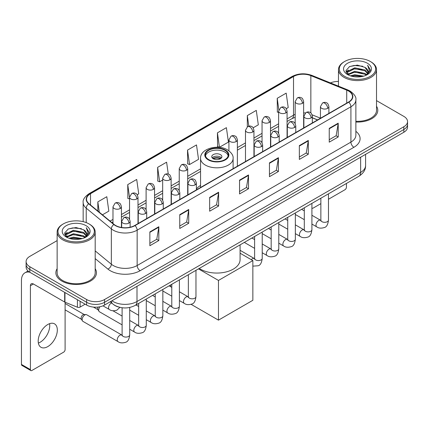 <?xml version="1.0" encoding="UTF-8"?>
<svg xmlns="http://www.w3.org/2000/svg" width="429" height="429" viewBox="0 0 429 429"><rect width="100%" height="100%" fill="white"/><g stroke="black" fill="none" stroke-linecap="round" stroke-linejoin="round"><path stroke-width="0.64" d="M200.552 185.43A22.41 12.94 0 0 0 196.391 189.017M317.546 119.948L312.333 117.841M118.844 307.078A12.682 7.325 180 0 1 113.723 304.681M57.137 240.605L29.821 256.376A12.682 7.325 0 0 0 26.105 261.556L26.105 267.079A12.682 7.325 0 0 0 29.821 272.254L86.626 305.051A12.682 7.325 0 0 0 104.563 305.051L403.834 132.266A12.682 7.325 0 0 0 407.55 127.091L407.55 124.33A12.682 7.325 0 0 1 403.834 129.504A12.682 7.325 0 0 0 407.55 124.33L407.55 121.568A12.682 7.325 0 0 0 403.834 116.388L376.523 100.617M26.105 261.556A12.682 7.325 0 0 0 29.821 266.731L86.626 299.528A12.682 7.325 0 0 0 104.563 299.528L104.563 302.289L403.834 129.504L104.563 302.289A12.682 7.325 0 0 1 86.626 302.289A12.682 7.325 0 0 0 104.563 302.289L104.563 305.051M29.821 266.731L29.821 269.492L86.626 302.289L29.821 269.492A12.682 7.325 0 0 1 26.105 264.318A12.682 7.325 0 0 0 29.821 269.492L29.821 272.254M57.137 268.693A20.297 11.717 0 0 0 55.867 272.774A20.297 11.717 0 0 0 61.814 281.059A20.297 11.717 0 0 0 83.928 283.596A20.297 11.717 0 0 0 96.455 272.774A20.297 11.717 0 0 0 95.19 268.693A20.297 11.717 0 0 1 96.455 272.774A20.297 11.717 0 0 1 83.928 283.596A20.297 11.717 0 0 1 61.814 281.059A20.297 11.717 0 0 1 55.867 272.774A20.297 11.717 0 0 1 57.137 268.693M348.525 91.012A13.53 7.813 180 0 1 352.488 96.536A13.53 7.813 180 0 1 348.525 102.059L134.76 225.477A13.53 7.813 180 0 1 114.109 224.437L88.991 203.721A13.53 7.813 180 0 1 86.545 199.244A13.53 7.813 180 0 1 90.508 193.72L293.516 76.512A13.53 7.813 180 0 1 310.848 75.638L346.718 90.138A13.53 7.813 180 0 1 348.525 91.012M348.766 90.878A13.867 8.006 0 0 0 346.911 89.977L311.041 75.477A13.867 8.006 0 0 0 293.28 76.373L90.267 193.581A13.867 8.006 0 0 0 88.717 203.834L113.835 224.544A13.867 8.006 0 0 0 135.001 225.616L348.766 102.199A13.867 8.006 0 0 0 348.766 90.878M149.86 231.917L149.86 245.726L158.827 240.546L158.827 226.737L149.86 231.917M149.86 243.275L156.767 239.285L158.789 227.198A3.384 1.952 -120 0 0 158.827 226.737M156.708 239.323L158.827 240.546M179.756 214.656L179.756 228.464L188.722 223.284L188.722 209.475L179.756 214.656M179.756 226.013L186.663 222.024L188.69 209.937A3.384 1.952 -120 0 0 188.722 209.475M186.604 222.061L188.722 223.284M209.652 197.394L209.652 211.202L218.624 206.027L218.624 192.213L209.652 197.394M209.652 208.751L216.559 204.767L218.586 192.675A3.384 1.952 -120 0 0 218.624 192.213M216.5 204.799L218.624 206.027M329.241 128.351L329.241 142.16L338.213 136.98L338.213 123.171L329.241 128.351M329.241 139.709L336.148 135.72L338.175 123.632A3.384 1.952 -120 0 0 338.213 123.171M336.089 135.757L338.213 136.98M299.345 145.613L299.345 159.422L308.312 154.242L308.312 140.433L299.345 145.613M299.345 156.971L306.252 152.981L308.279 140.889A3.384 1.952 -120 0 0 308.312 140.433M306.193 153.019L308.312 154.242M269.45 162.87L269.45 176.684L278.416 171.503L278.416 157.695L269.45 162.87M269.45 174.233L276.356 170.243L278.378 158.151A3.384 1.952 -120 0 0 278.416 157.695M276.292 170.275L278.416 171.503M239.548 180.132L239.548 193.94L248.52 188.765L248.52 174.957L239.548 180.132M239.548 191.49L246.461 187.505L248.482 175.413A3.384 1.952 -120 0 0 248.52 174.957M246.396 187.537L248.52 188.765M355.872 122.029A20.297 11.717 0 0 0 377.788 110.35A20.297 11.717 0 0 0 376.523 106.269A20.297 11.717 0 0 1 377.788 110.35A20.297 11.717 0 0 1 355.872 122.029M104.563 299.528L403.834 126.743A12.682 7.325 0 0 0 407.55 121.568M338.47 81.451A12.682 7.325 0 0 0 330.453 82.915M137.205 194.75L138.728 193.87L136.706 179.445L127.735 184.62L127.88 198.348M102.445 214.816L108.832 211.132L106.805 196.702L97.839 201.882L97.839 211.014M217.428 132.84L219.45 147.265L228.421 142.09L226.394 127.66L217.428 132.84L217.573 146.562M253.148 127.815L258.317 124.828L256.29 110.398L247.324 115.578L247.324 126.796M286.272 108.687L288.213 107.566L286.191 93.136L277.22 98.316L277.365 112.044M168.275 174.099L166.602 162.183L157.631 167.358L157.775 181.086M187.527 150.102L189.554 164.527L198.525 159.347L196.498 144.922L187.527 150.102L187.671 163.824M189.554 164.527L187.527 163.771M219.45 147.265L217.428 146.509M247.324 115.578L248.809 126.153M278.614 112.511L277.22 111.985M277.22 98.316L278.834 109.808M157.631 167.358L159.658 181.789L162.671 180.046M159.658 181.789L157.631 181.033M129.547 198.97L127.735 198.295M127.735 184.62L129.547 197.528M97.839 201.882L99.287 212.21M311.91 207.861A2.113 1.223 120 0 0 312.189 208.151A2.113 1.223 120 0 0 313.245 208.044L320.86 203.652M328.475 199.254L344.937 189.747A2.113 1.223 120 0 0 346.434 187.162L346.434 183.462M344.637 76.341A18.179 10.494 0 0 0 370.35 76.341A18.179 10.494 0 0 0 370.35 61.497L370.946 61.846A19.026 10.982 0 0 1 376.523 69.611A19.026 10.982 0 0 1 364.773 79.762A19.026 10.982 0 0 1 344.042 77.376A19.026 10.982 0 0 1 338.47 69.611A19.026 10.982 0 0 1 344.042 61.846L344.637 61.497A18.179 10.494 0 0 0 344.637 76.341M355.872 121.294A19.026 10.982 0 0 0 376.523 110.35L376.523 69.611M350.37 75.847L354.756 74.721L363.653 76.147M351.63 76.228L354.756 75.584L362.355 76.469L354.166 75.82L351.716 76.255M347.635 74.437L354.756 71.273L364.966 73.423L366.613 74.785M348.075 74.796L354.756 72.131L364.966 74.287L366.157 75.198M347.05 73.847L347.286 71.557L354.756 67.82L364.966 69.975L367.766 73.145M346.954 73.429L347.286 72.421L354.756 68.683L364.966 70.839L367.562 73.557M366.05 75.284A10.569 6.103 0 0 0 368.066 71.697A10.569 6.103 0 0 0 364.966 67.385L368.061 71.906M367.358 63.224A13.953 8.054 0 0 0 347.656 63.208A13.953 8.054 0 0 0 347.565 74.582A13.953 8.054 0 0 0 347.629 74.614A13.953 8.054 0 0 0 367.422 74.582A13.953 8.054 0 0 0 367.358 63.224M364.966 67.385L357.373 65.117L349.571 66.554L345.951 70.64L348.348 75M366.913 74.861L370.286 70.587L370.35 69.82L367.61 65.235L369.337 70.372L366.157 75.236M370.946 61.846L370.35 61.497A18.179 10.494 0 0 0 344.637 61.497M367.61 65.235L370.35 69.991M349.388 66.645L354.166 65.465L362.73 66.232M346.09 72.195L347.651 70.973M351.083 69.514L354.166 68.913L362.425 69.595M351.083 72.968L354.166 72.367L362.425 73.048M345.999 71.858L348.557 70.04M347.361 74.179L348.557 73.493M224.898 150.306A11.417 6.591 0 0 0 212.457 148.879A11.417 6.591 0 0 0 205.411 154.966A11.417 6.591 0 0 0 208.757 159.626A11.417 6.591 0 0 0 221.198 161.057A11.417 6.591 0 0 0 228.244 154.966A11.417 6.591 0 0 0 224.898 150.306M228.148 155.829A11.417 6.591 0 0 0 224.898 152.032A11.417 6.591 0 0 0 213.159 150.45A11.417 6.591 0 0 0 205.512 155.829M199.254 268.431A23.257 13.428 0 0 0 200.386 269.133A23.257 13.428 0 0 0 225.729 272.04A23.257 13.428 0 0 0 240.084 259.636L240.084 244.862M220.415 154.622A5.073 2.928 0 0 0 214.886 153.984A5.073 2.928 0 0 0 211.754 156.692A5.073 2.928 0 0 0 213.24 158.762A5.073 2.928 0 0 0 218.769 159.4A5.073 2.928 0 0 0 221.9 156.692A5.073 2.928 0 0 0 220.415 154.622M221.45 157.899A5.073 2.928 0 0 0 220.415 157.035A5.073 2.928 0 0 0 212.205 157.899M212.73 158.419A6.767 3.904 180 0 1 220.629 158.296L220.629 158.633M213.283 158.789A5.92 3.416 180 0 1 220.018 158.65L220.629 158.296M219.921 159.014L220.018 158.65M218.474 320.141L218.474 280.437L252.853 260.585L252.853 300.289L218.474 320.141L191.109 304.338M170.635 286.711L170.635 284.953M218.474 280.437L198.466 268.886M240.084 253.212L252.853 260.585M122.104 324.855L99.49 311.803A3.807 2.199 -60 0 1 99.019 311.331A3.807 2.199 -60 0 1 98.702 310.06A3.807 2.199 -60 0 1 99.919 306.756M99.019 311.331L97.882 309.507A2.746 1.587 -60 0 1 97.656 308.59A2.746 1.587 -60 0 1 98.027 307.062M82.143 319.621A3.807 2.199 -60 0 1 84.829 314.961A3.807 2.199 -60 0 1 86.09 314.596A3.807 2.199 -60 0 1 86.733 314.773L121.836 335.038A3.807 2.199 -60 0 0 120.099 335.135A3.807 2.199 -60 0 0 119.932 335.226A3.807 2.199 -60 0 0 117.444 338.578A3.807 2.199 -60 0 0 118.029 341.629L82.931 321.364A3.807 2.199 -60 0 1 82.454 320.892A3.807 2.199 -60 0 1 82.143 319.621M82.454 320.892L81.322 319.074A2.746 1.587 -60 0 1 81.097 318.152A2.746 1.587 -60 0 1 83.038 314.789A2.746 1.587 -60 0 1 83.945 314.521L86.09 314.596M49.566 323.68A13.53 7.813 -60 0 1 40.17 342.235A13.53 7.813 -60 0 1 38.363 343.082M47.758 346.616A13.53 7.813 120 0 0 56.596 334.695A13.53 7.813 120 0 0 54.526 323.852A13.53 7.813 120 0 0 47.758 324.522A13.53 7.813 120 0 0 38.921 336.443A13.53 7.813 120 0 0 40.996 347.286A13.53 7.813 120 0 0 47.758 346.616M80.121 301.297L80.121 307.078L85.13 304.188M29.676 272.174A16.913 9.765 -120 0 0 24.952 272.801A16.913 9.765 -120 0 0 21.45 280.539L21.45 364.43L30.421 369.61L30.421 285.719A4.226 2.44 60 0 1 31.296 283.784A4.226 2.44 60 0 1 33.408 283.993L64.672 302.043L64.672 292.374M30.421 369.61A2.113 1.223 120 0 0 30.856 370.576L21.89 365.395A2.113 1.223 -60 0 1 21.45 364.43M30.856 370.576A2.113 1.223 120 0 0 31.912 370.474L63.605 352.177A2.113 1.223 120 0 0 65.101 349.587L65.101 302.236M80.121 307.078A2.113 1.223 180 0 1 77.413 307.218L64.951 302.177A2.113 1.223 180 0 1 64.672 302.043M63.304 238.771A18.179 10.494 0 0 0 89.017 238.771A18.179 10.494 0 0 0 89.017 223.922L89.618 224.27A19.026 10.982 0 0 1 95.19 232.035A19.026 10.982 0 0 1 83.441 242.187A19.026 10.982 0 0 1 62.709 239.806A19.026 10.982 0 0 1 57.137 232.035A19.026 10.982 0 0 1 62.709 224.27L63.304 223.922A18.179 10.494 0 0 0 63.304 238.771M57.137 232.035L57.137 272.774A19.026 10.982 0 0 0 62.709 280.539A19.026 10.982 0 0 0 83.441 282.92A19.026 10.982 0 0 0 95.19 272.774L95.19 232.035M69.037 238.272L73.429 237.151L82.32 238.572M70.297 238.653L73.429 238.009L81.022 238.899M66.302 236.862L73.429 233.698L83.634 235.853L85.28 237.216M66.742 237.221L73.429 234.561L83.634 236.717L84.824 237.623M65.717 236.277L65.953 233.982L73.429 230.244L83.634 232.4L86.433 235.569M65.626 235.853L65.953 234.845L73.429 231.108L83.634 233.263L86.229 235.982M84.717 237.709A10.569 6.103 0 0 0 86.733 234.127A10.569 6.103 0 0 0 83.634 229.81L86.728 234.336M86.025 225.649A13.953 8.054 0 0 0 66.329 225.633A13.953 8.054 0 0 0 66.238 237.006A13.953 8.054 0 0 0 66.297 237.044A13.953 8.054 0 0 0 86.09 237.006A13.953 8.054 0 0 0 86.025 225.649M83.634 229.81L76.04 227.542L68.238 228.979L64.618 233.065L67.021 237.425M85.58 237.291L88.953 233.011L89.017 232.245L86.277 227.66L88.004 232.797L84.824 237.661M89.618 224.27L89.017 223.922A18.179 10.494 0 0 0 63.304 223.922M86.277 227.66L89.017 232.416M68.055 229.07L72.833 227.89L81.397 228.657M64.758 234.625L66.318 233.397M69.75 231.939L72.833 231.344L81.092 232.019M69.75 235.392L72.833 234.792L81.092 235.473M70.383 238.68L72.833 238.245L81.011 238.899M64.666 234.282L67.224 232.464M66.028 236.604L67.224 235.918M111.948 300.788A16.913 9.765 0 0 0 113.084 301.512A16.913 9.765 0 0 0 137.001 301.512L360.633 172.399A16.913 9.765 0 0 0 365.588 165.497C365.712 169.691 363.476 173.284 358.88 176.271L135.253 305.384A8.457 4.88 60 0 0 137.001 301.512L137.001 286.325M360.633 157.212L360.633 172.399A8.457 4.88 60 0 1 358.88 176.271M111.261 301.185A8.457 5.657 129.5 0 0 112.736 303.936L110.167 301.818M403.834 132.266L403.834 126.743M86.626 305.051L86.626 299.528M355.872 131.333A21.139 12.205 180 0 1 353.909 147.286L140.144 270.699A4.226 2.44 60 0 1 137.151 265.524L350.917 142.106A16.913 9.765 0 0 0 355.872 135.205L355.872 99.85A16.913 9.765 180 0 1 350.917 106.757A4.226 2.44 -120 0 0 348.766 102.199M140.144 270.699A21.139 12.205 180 0 1 110.242 270.699A21.139 12.205 180 0 1 107.877 269.074L95.19 258.612M113.835 224.544A4.226 2.826 129.5 0 0 111.342 228.866L111.342 264.221A16.913 9.765 0 0 0 113.235 265.524A16.913 9.765 0 0 0 137.151 265.524L137.151 230.175A16.913 9.765 180 0 1 111.342 228.866L86.224 208.156A16.913 9.765 180 0 1 83.162 202.558L83.162 221.659M355.872 99.85C356.435 97.211 354.493 94.262 350.043 91.012L347.817 89.934A4.226 1.979 112 0 0 346.911 89.977M347.817 89.934L311.947 75.429C304.944 72.951 298.294 73.311 292.004 76.512A4.226 2.44 60 0 1 293.28 76.373M90.267 193.581A4.226 2.44 -120 0 0 88.991 193.715C84.604 196.873 82.658 199.817 83.162 202.558M88.717 203.834A4.226 2.826 129.5 0 0 86.224 208.156L86.224 222.603M311.947 75.429A4.226 1.979 112 0 0 311.041 75.477M135.001 225.616A4.226 2.44 60 0 1 137.151 230.175L350.917 106.757L350.917 142.106A4.226 2.44 60 0 0 353.909 147.286M95.19 250.901L111.342 264.221A4.226 2.826 -50.5 0 1 107.877 269.074M90.508 193.72L90.508 204.976M346.718 90.138L346.718 103.105M310.848 75.638L310.848 112.961M320.442 118.179L312.103 114.811M305.319 112.999A13.53 7.813 0 0 0 303.63 112.897M295.173 114.366A13.53 7.813 0 0 0 293.516 115.176L287.071 118.903M293.516 76.512L293.516 115.176A7.609 4.392 60 0 1 291.94 118.661L287.071 121.477M278.614 123.783L270.506 128.464M262.049 133.344L253.941 138.025M245.485 142.911L237.382 147.587M200.552 168.854L187.693 176.276M179.236 181.161L171.128 185.837M162.671 190.723L154.563 195.404M146.107 200.284L138.004 204.965M129.547 209.845L121.439 214.527M112.983 219.407L110.06 221.096M312.36 117.76A7.609 3.566 -68 0 1 312.333 117.75L317.637 119.895M239.548 180.571L248.482 175.413M269.45 163.31L278.378 158.151M299.345 146.048L308.279 140.889M329.241 128.786L338.175 123.632M209.652 197.833L218.586 192.675M179.756 215.095L188.69 209.937M149.86 232.352L158.789 227.198M208.306 159.888A12.05 6.955 0 0 0 225.348 159.888A12.05 6.955 0 0 0 225.348 150.048A12.05 6.955 0 0 0 208.306 150.048A12.05 6.955 0 0 0 208.306 159.888M233.108 168.699L233.108 158.419A16.281 9.4 180 0 1 223.059 167.101A16.281 9.4 180 0 1 205.319 165.063A16.281 9.4 180 0 1 200.552 158.419L200.552 187.494M327.659 108.344A4.226 2.44 0 0 0 328.893 106.617C328.223 104.172 327.558 102.976 326.887 103.019C325.665 102.161 324.217 102.14 322.554 102.955A4.226 2.44 60 0 1 324.667 103.164A4.226 2.44 -120 0 1 327.659 108.344A4.226 2.44 0 0 1 321.675 108.344A4.226 2.44 0 0 1 320.442 106.617L322.554 102.955M311.91 224.061L316.784 226.877A3.807 2.199 -60 0 1 316.2 223.825A3.807 2.199 -60 0 1 318.688 220.474A3.807 2.199 -60 0 1 318.854 220.383A3.807 2.199 -60 0 1 320.592 220.286L311.91 215.272M321.08 220.667L320.742 220.951L320.86 220.131A3.807 2.199 -0 0 0 321.975 221.68A3.807 2.199 -0 0 0 327.182 221.777A3.807 2.199 -0 0 0 328.475 220.131C327.949 224.549 326.582 227.016 324.367 227.531C321.187 228.501 318.661 228.282 316.784 226.877M311.095 117.905A4.226 2.44 0 0 0 312.333 116.179C311.663 113.739 310.993 112.537 310.328 112.586C309.1 111.722 307.657 111.701 305.99 112.521A4.226 2.44 60 0 1 308.102 112.73A4.226 2.44 -120 0 1 311.095 117.905A4.226 2.44 0 0 1 305.116 117.905A4.226 2.44 0 0 1 303.877 116.179L305.99 112.521M295.345 233.623L300.22 236.438A3.807 2.199 -60 0 1 299.64 233.387A3.807 2.199 -60 0 1 302.123 230.035A3.807 2.199 -60 0 1 302.295 229.944A3.807 2.199 -60 0 1 304.027 229.847L295.345 224.834M304.515 230.234L304.177 230.512L304.3 229.692A3.807 2.199 -0 0 0 305.416 231.242A3.807 2.199 -0 0 0 310.623 231.338A3.807 2.199 -0 0 0 311.91 229.692C311.39 234.111 310.017 236.577 307.802 237.098C304.622 238.063 302.096 237.843 300.22 236.438M294.53 127.472A4.226 2.44 0 0 0 295.769 125.745C295.098 123.3 294.428 122.099 293.763 122.147C292.54 121.284 291.093 121.262 289.425 122.083A4.226 2.44 60 0 1 291.543 122.292A4.226 2.44 -120 0 1 294.53 127.472A4.226 2.44 0 0 1 288.551 127.472A4.226 2.44 0 0 1 287.312 125.745L289.425 122.083M278.786 243.184L283.66 245.999A3.807 2.199 -60 0 1 283.076 242.953A3.807 2.199 -60 0 1 285.564 239.597A3.807 2.199 -60 0 1 285.73 239.505A3.807 2.199 -60 0 1 287.462 239.409L278.786 234.4M287.956 239.795L287.612 240.074L287.736 239.253A3.807 2.199 -0 0 0 288.851 240.808A3.807 2.199 -0 0 0 294.058 240.9A3.807 2.199 -0 0 0 295.345 239.253C294.825 243.672 293.457 246.139 291.243 246.659C288.063 247.624 285.532 247.404 283.66 245.999M277.965 137.033A4.226 2.44 0 0 0 279.204 135.307C278.534 132.861 277.869 131.66 277.198 131.708C275.976 130.845 274.528 130.824 272.865 131.644A4.226 2.44 60 0 1 274.978 131.853A4.226 2.44 -120 0 1 277.965 137.033A4.226 2.44 0 0 1 271.986 137.033A4.226 2.44 0 0 1 270.747 135.307L272.865 131.644M262.221 252.751L267.095 255.566A3.807 2.199 -60 0 1 266.511 252.515A3.807 2.199 -60 0 1 268.999 249.163A3.807 2.199 -60 0 1 269.165 249.072A3.807 2.199 -60 0 1 270.903 248.97L262.221 243.962M271.391 249.356L271.053 249.635L271.171 248.815A3.807 2.199 -0 0 0 272.286 250.37A3.807 2.199 -0 0 0 277.493 250.466A3.807 2.199 -0 0 0 278.786 248.815C278.26 253.233 276.893 255.705 274.678 256.22C271.498 257.185 268.972 256.971 267.095 255.566M261.406 146.595A4.226 2.44 0 0 0 262.645 144.868C261.974 142.423 261.304 141.227 260.639 141.27C259.411 140.406 257.968 140.385 256.301 141.205A4.226 2.44 60 0 1 258.414 141.414A4.226 2.44 -120 0 1 261.406 146.595A4.226 2.44 0 0 1 255.427 146.595A4.226 2.44 0 0 1 254.188 144.868L256.301 141.205M251.287 259.684A3.807 2.199 -60 0 1 252.434 258.725A3.807 2.199 -60 0 1 252.606 258.633A3.807 2.199 -60 0 1 254.338 258.537L240.084 250.305M254.826 258.918L254.488 259.202L254.612 258.376A3.807 2.199 -0 0 0 255.727 259.931A3.807 2.199 -0 0 0 260.934 260.028A3.807 2.199 -0 0 0 262.221 258.376C261.701 262.795 260.328 265.267 258.113 265.782L252.853 266.125M195.152 184.845A4.226 2.44 0 0 0 196.391 183.119C195.721 180.673 195.05 179.478 194.385 179.52C193.157 178.657 191.715 178.636 190.047 179.456A4.226 2.44 60 0 1 192.165 179.665A4.226 2.44 -120 0 1 195.152 184.845A4.226 2.44 0 0 1 189.173 184.845A4.226 2.44 0 0 1 187.934 183.119L190.047 179.456M179.402 300.563L184.282 303.378A3.807 2.199 -60 0 1 183.698 300.327A3.807 2.199 -60 0 1 186.186 296.975A3.807 2.199 -60 0 1 186.352 296.884A3.807 2.199 -60 0 1 188.084 296.788L179.402 291.774M188.578 297.168L188.234 297.453L188.358 296.627A3.807 2.199 -0 0 0 189.473 298.182A3.807 2.199 -0 0 0 194.68 298.278A3.807 2.199 -0 0 0 195.967 296.627C195.447 301.045 194.08 303.517 191.865 304.032C188.685 305.003 186.154 304.783 184.282 303.378M178.587 194.407A4.226 2.44 0 0 0 179.826 192.68C179.156 190.235 178.491 189.039 177.821 189.082C176.598 188.224 175.15 188.202 173.488 189.017A4.226 2.44 60 0 1 175.6 189.232A4.226 2.44 -120 0 1 178.587 194.407A4.226 2.44 0 0 1 172.608 194.407A4.226 2.44 0 0 1 171.369 192.68L173.488 189.017M162.843 310.124L167.718 312.939A3.807 2.199 -60 0 1 167.133 309.888A3.807 2.199 -60 0 1 169.621 306.537A3.807 2.199 -60 0 1 169.787 306.445A3.807 2.199 -60 0 1 171.525 306.349L162.843 301.335M172.013 306.73L171.675 307.014L171.793 306.193A3.807 2.199 -0 0 0 172.908 307.743A3.807 2.199 -0 0 0 178.115 307.84A3.807 2.199 -0 0 0 179.402 306.193C178.882 310.612 177.515 313.079 175.3 313.594C172.12 314.564 169.594 314.344 167.718 312.939M162.028 203.968A4.226 2.44 0 0 0 163.267 202.247C162.596 199.801 161.926 198.6 161.256 198.648C160.033 197.785 158.591 197.764 156.923 198.584A4.226 2.44 60 0 1 159.036 198.793A4.226 2.44 -120 0 1 162.028 203.968A4.226 2.44 0 0 1 156.049 203.968A4.226 2.44 0 0 1 154.81 202.247L156.923 198.584M146.278 319.685L151.153 322.501A3.807 2.199 -60 0 1 150.574 319.455A3.807 2.199 -60 0 1 153.056 316.098A3.807 2.199 -60 0 1 153.228 316.007A3.807 2.199 -60 0 1 154.96 315.91L146.278 310.896M155.448 316.296L155.11 316.575L155.234 315.755A3.807 2.199 -0 0 0 156.344 317.31A3.807 2.199 -0 0 0 161.551 317.401A3.807 2.199 -0 0 0 162.843 315.755C162.323 320.173 160.95 322.64 158.735 323.16C155.555 324.126 153.03 323.906 151.153 322.501M145.463 213.535A4.226 2.44 0 0 0 146.702 211.808C146.032 209.363 145.361 208.162 144.696 208.21C143.468 207.346 142.026 207.325 140.358 208.145A4.226 2.44 60 0 1 142.476 208.355A4.226 2.44 -120 0 1 145.463 213.535A4.226 2.44 0 0 1 139.484 213.535A4.226 2.44 0 0 1 138.245 211.808L140.358 208.145M129.714 329.247L134.593 332.062A3.807 2.199 -60 0 1 134.009 329.016A3.807 2.199 -60 0 1 136.492 325.659A3.807 2.199 -60 0 1 136.663 325.568A3.807 2.199 -60 0 1 138.395 325.472L129.714 320.463M138.889 325.858L138.546 326.137L138.669 325.316A3.807 2.199 -0 0 0 139.784 326.871A3.807 2.199 -0 0 0 144.991 326.962A3.807 2.199 -0 0 0 146.278 325.316C145.758 329.735 144.391 332.202 142.176 332.722C138.996 333.687 136.465 333.467 134.593 332.062M128.898 223.096A4.226 2.44 0 0 0 130.137 221.369C129.467 218.924 128.802 217.723 128.132 217.771C126.909 216.908 125.461 216.886 123.799 217.707A4.226 2.44 60 0 1 125.912 217.916A4.226 2.44 -120 0 1 128.898 223.096A4.226 2.44 0 0 1 122.919 223.096A4.226 2.44 0 0 1 121.68 221.369L123.799 217.707M122.324 335.419L121.981 335.703L122.104 334.877A3.807 2.199 -0 0 0 123.22 336.433A3.807 2.199 -0 0 0 128.427 336.529A3.807 2.199 -0 0 0 129.714 334.877C129.193 339.296 127.826 341.768 125.611 342.283C122.431 343.248 119.906 343.034 118.029 341.629M302.391 103.319A4.226 2.44 0 0 0 303.63 101.598C302.96 99.153 302.295 97.951 301.625 98C300.402 97.136 298.954 97.115 297.292 97.935A4.226 2.44 60 0 1 299.404 98.144A4.226 2.44 -120 0 1 302.391 103.319A4.226 2.44 0 0 1 296.412 103.319A4.226 2.44 0 0 1 295.173 101.598L297.292 97.935M285.832 112.886A4.226 2.44 0 0 0 287.071 111.159C286.4 108.714 285.73 107.513 285.065 107.561C283.837 106.698 282.395 106.676 280.727 107.497A4.226 2.44 60 0 1 282.84 107.706A4.226 2.44 -120 0 1 285.832 112.886A4.226 2.44 0 0 1 279.853 112.886A4.226 2.44 0 0 1 278.614 111.159L280.727 107.497M269.267 122.447A4.226 2.44 0 0 0 270.506 120.721C269.836 118.275 269.165 117.079 268.5 117.122C267.272 116.259 265.83 116.238 264.162 117.058A4.226 2.44 60 0 1 266.28 117.267A4.226 2.44 -120 0 1 269.267 122.447A4.226 2.44 0 0 1 263.288 122.447A4.226 2.44 0 0 1 262.049 120.721L264.162 117.058M252.702 132.009A4.226 2.44 0 0 0 253.941 130.282C253.271 127.837 252.606 126.641 251.936 126.684C250.713 125.826 249.265 125.804 247.603 126.619A4.226 2.44 60 0 1 249.716 126.828A4.226 2.44 -120 0 1 252.702 132.009A4.226 2.44 0 0 1 246.723 132.009A4.226 2.44 0 0 1 245.485 130.282L247.603 126.619M236.143 141.57A4.226 2.44 0 0 0 237.382 139.843C236.711 137.403 236.041 136.202 235.371 136.25C234.148 135.387 232.706 135.366 231.038 136.186A4.226 2.44 60 0 1 233.151 136.395A4.226 2.44 -120 0 1 236.143 141.57A4.226 2.44 0 0 1 230.164 141.57A4.226 2.44 0 0 1 228.925 139.843L231.038 136.186M186.454 170.259A4.226 2.44 0 0 0 187.693 168.533C187.023 166.087 186.352 164.892 185.682 164.934C184.459 164.071 183.017 164.05 181.349 164.87A4.226 2.44 60 0 1 183.462 165.079A4.226 2.44 -120 0 1 186.454 170.259A4.226 2.44 0 0 1 180.475 170.259A4.226 2.44 0 0 1 179.236 168.533L181.349 164.87M169.889 179.821A4.226 2.44 0 0 0 171.128 178.094C170.458 175.654 169.787 174.453 169.123 174.501C167.895 173.638 166.452 173.616 164.784 174.437A4.226 2.44 60 0 1 166.897 174.646A4.226 2.44 -120 0 1 169.889 179.821A4.226 2.44 0 0 1 163.91 179.821A4.226 2.44 0 0 1 162.671 178.094L164.784 174.437M153.325 189.387A4.226 2.44 0 0 0 154.563 187.661C153.893 185.215 153.228 184.014 152.558 184.062C151.335 183.199 149.887 183.178 148.225 183.998A4.226 2.44 60 0 1 150.338 184.207A4.226 2.44 -120 0 1 153.325 189.387A4.226 2.44 0 0 1 147.345 189.387A4.226 2.44 0 0 1 146.107 187.661L148.225 183.998M136.765 198.949A4.226 2.44 0 0 0 138.004 197.222C137.334 194.777 136.663 193.576 135.993 193.624C134.77 192.76 133.328 192.739 131.66 193.559A4.226 2.44 60 0 1 133.773 193.769A4.226 2.44 -120 0 1 136.765 198.949A4.226 2.44 0 0 1 130.786 198.949A4.226 2.44 0 0 1 129.547 197.222L131.66 193.559M120.2 208.51A4.226 2.44 0 0 0 121.439 206.783C120.769 204.338 120.099 203.142 119.434 203.185C118.206 202.322 116.763 202.3 115.095 203.121A4.226 2.44 60 0 1 117.208 203.33A4.226 2.44 -120 0 1 120.2 208.51A4.226 2.44 0 0 1 114.221 208.51A4.226 2.44 0 0 1 112.983 206.783L115.095 203.121M119.889 307.357L116.913 310.162C113.728 311.127 111.202 310.907 109.331 309.502A3.807 2.199 -60 0 1 108.542 307.765A3.807 2.199 -60 0 1 111.401 303.008A3.807 2.199 -60 0 1 111.54 302.944M30.421 285.719L33.408 283.993M64.951 292.54L64.951 302.177M77.413 307.218L77.413 299.732M135.253 305.384C128.448 308.805 121.643 308.805 114.838 305.384L112.736 303.936M365.588 165.497L365.588 154.349M292.004 76.512L88.991 193.715M295.173 117.267L291.94 118.661M278.614 126.357L270.506 131.038M262.049 135.918L253.941 140.599M245.485 145.485L237.382 150.161M200.552 171.428L187.693 178.85M179.236 183.735L171.128 188.411M162.671 193.297L154.563 197.978M146.107 202.858L138.004 207.539M129.547 212.419L121.439 217.101M112.983 221.981L111.899 222.608M312.189 208.151L311.91 207.99M346.922 73.702L346.922 73M338.47 86.154L338.47 69.611M233.108 158.419C233.462 155.555 231.58 152.692 227.461 149.839C217.868 143.897 199.984 148.665 200.552 158.419M328.475 193.828L328.475 220.131M328.893 113.395L328.893 106.617M304.3 219.669L295.345 214.5M320.86 198.225L320.86 220.131M320.442 118.275L320.442 106.617M304.3 210.88L301.619 209.331M311.91 203.389L311.91 229.692M312.333 122.957L312.333 116.179M287.736 229.231L278.786 224.061M304.3 207.786L304.3 229.692M303.877 127.837L303.877 116.179M287.736 220.442L285.054 218.897M295.345 212.956L295.345 239.253M295.769 132.518L295.769 125.745M271.171 238.792L262.221 233.623M287.736 217.347L287.736 239.253M287.312 137.403L287.312 125.745M271.171 230.003L268.495 228.459M278.786 222.517L278.786 248.815M279.204 142.085L279.204 135.307M254.612 248.353L244.321 242.412M271.171 226.909L271.171 248.815M270.747 146.965L270.747 135.307M254.612 239.564L251.93 238.02M262.221 232.078L262.221 258.376M262.645 151.646L262.645 144.868M254.612 236.476L254.612 258.376M254.188 156.526L254.188 144.868M195.967 270.329L195.967 296.627M196.391 189.897L196.391 183.119M171.793 296.166L162.843 291.001M188.358 274.721L188.358 296.627M187.934 194.777L187.934 183.119M171.793 287.382L169.117 285.832M179.402 279.89L179.402 306.193M179.826 199.458L179.826 192.68M155.234 305.732L146.278 300.563M171.793 284.288L171.793 306.193M171.369 204.338L171.369 192.68M155.234 296.943L152.552 295.393M162.843 289.457L162.843 315.755M163.267 209.02L163.267 202.247M138.669 315.294L129.714 310.124M155.234 293.849L155.234 315.755M154.81 213.905L154.81 202.247M138.669 306.504L135.988 304.96M146.278 299.018L146.278 325.316M146.702 218.581L146.702 211.808M93.447 307.089L98.021 309.727M138.669 303.41L138.669 325.316M138.245 223.466L138.245 211.808M122.104 316.066L112.924 310.768M129.714 307.464L129.714 334.877M130.137 227.225L130.137 221.369M65.101 309.851L81.456 319.294M122.104 307.759L122.104 334.877M121.68 227.499L121.68 221.369M65.101 303.501L84.207 314.532M303.63 127.981L303.63 101.598M295.173 123.584L295.173 101.598M287.071 137.543L287.071 111.159M278.614 133.146L278.614 111.159M270.506 147.104L270.506 120.721M262.049 142.707L262.049 120.721M253.941 156.665L253.941 130.282M245.485 161.551L245.485 130.282M237.382 166.232L237.382 139.843M228.925 150.799L228.925 139.843M187.693 194.916L187.693 168.533M179.236 190.524L179.236 168.533M171.128 204.483L171.128 178.094M162.671 200.086L162.671 178.094M154.563 214.044L154.563 187.661M146.107 209.647L146.107 187.661M138.004 223.606L138.004 197.222M129.547 219.208L129.547 197.222M121.439 227.456L121.439 206.783M109.331 309.502L102.965 305.834M112.983 223.504L112.983 206.783M24.952 272.801L28.073 270.994M65.594 236.127L65.594 235.424"/></g></svg>
